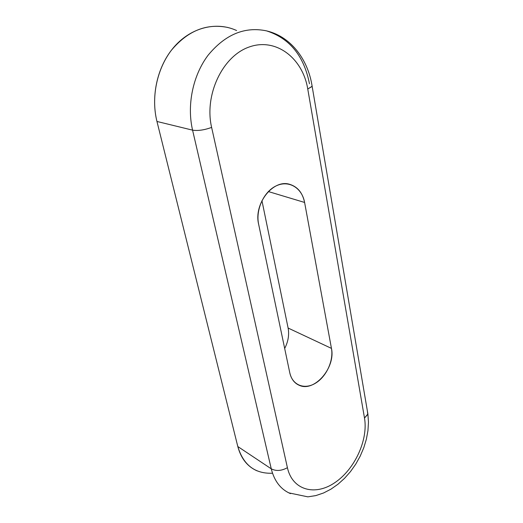 <?xml version="1.0" encoding="UTF-8"?>
<svg xmlns="http://www.w3.org/2000/svg" width="523" height="523" viewBox="0 0 523 523"><rect width="100%" height="100%" fill="white"/><g stroke="black" fill="none" stroke-linecap="round" stroke-linejoin="round"><path stroke-width="0.78" d="M227.936 27.497C206.605 23.123 187.711 30.765 171.256 50.417C156.586 69.598 151.042 97.742 156.959 121.467L192.575 130.149L271.26 468.824L192.575 130.149L156.959 121.467L237.808 446.537L271.26 468.824C274.379 481.212 280.792 489.482 290.5 493.634C280.792 489.482 274.379 481.212 271.26 468.824L237.808 446.537C241.025 458.54 247.444 466.64 257.074 470.844M311.943 86.524L307.753 89.002L364.498 418.027C368.316 439.765 354.856 469.209 334.903 482.611C315.036 496.32 292.357 490.221 287.408 467.686C281.472 470.929 276.085 471.315 271.26 468.824C276.085 471.315 281.472 470.929 287.408 467.686L211.625 127.422C204.218 130.077 197.871 130.985 192.575 130.149C186.763 105.215 192.797 75.495 208.108 55.209C225.263 34.433 244.744 26.32 266.553 30.877C244.744 26.32 225.263 34.433 208.108 55.209C192.797 75.495 186.763 105.215 192.575 130.149C197.871 130.985 204.218 130.077 211.625 127.422L287.408 467.686C292.357 490.221 315.036 496.32 334.903 482.611C354.856 469.209 368.316 439.765 364.498 418.027L307.753 89.002C302.778 58.236 276.039 37.349 249.268 46.972C222.386 56.105 204.062 95.153 211.625 127.422C204.062 95.153 222.386 56.105 249.268 46.972C276.039 37.349 302.778 58.236 307.753 89.002L312.153 86.269L311.845 84.543M331.451 348.39C333.766 360.648 326.365 376.75 315.395 383.261C304.471 389.942 292.324 385.235 289.755 372.67L258.643 224.262C255.44 209.631 263.997 191.255 276.562 185.698C289.095 179.932 302.085 188.071 304.602 202.453L331.451 348.39L304.602 202.453C302.595 192.85 297.646 186.816 289.762 184.344C273.196 178.84 253.505 203.754 258.643 224.262L289.755 372.67C291.226 379.064 294.462 383.313 299.483 385.405C314.617 392.302 335.792 367.388 331.451 348.39L288.114 328.045L261.945 200.649L288.114 328.045L331.451 348.39M266.553 30.877C289.722 38.31 304.026 55.941 309.459 83.785M272.509 473.223C254.963 473.916 243.391 465.025 237.808 446.537L156.959 121.467C150.552 95.905 157.645 65.323 174.721 46.227C191.804 27.118 216.77 21.358 236.612 30.537M284.682 348.475C288.219 341.584 289.363 334.779 288.114 328.045C289.363 334.779 288.219 341.584 284.682 348.475M268.351 191.555L304.602 202.453L268.351 191.555M367.904 413.968L364.498 418.027L367.767 414.393L367.342 410.777M297.012 384.137L299.038 385.222M288.794 492.862L307.851 496.85L315.84 495.595L323.574 492.973L330.981 489.142L337.995 484.226L344.533 478.336L350.482 471.602L355.738 464.156L360.197 456.161L363.766 447.793L366.368 439.228L367.95 430.638L368.467 422.185L367.891 414.007L312.133 86.295C308.361 60.988 292.05 37.1 267.148 31.034"/></g></svg>
